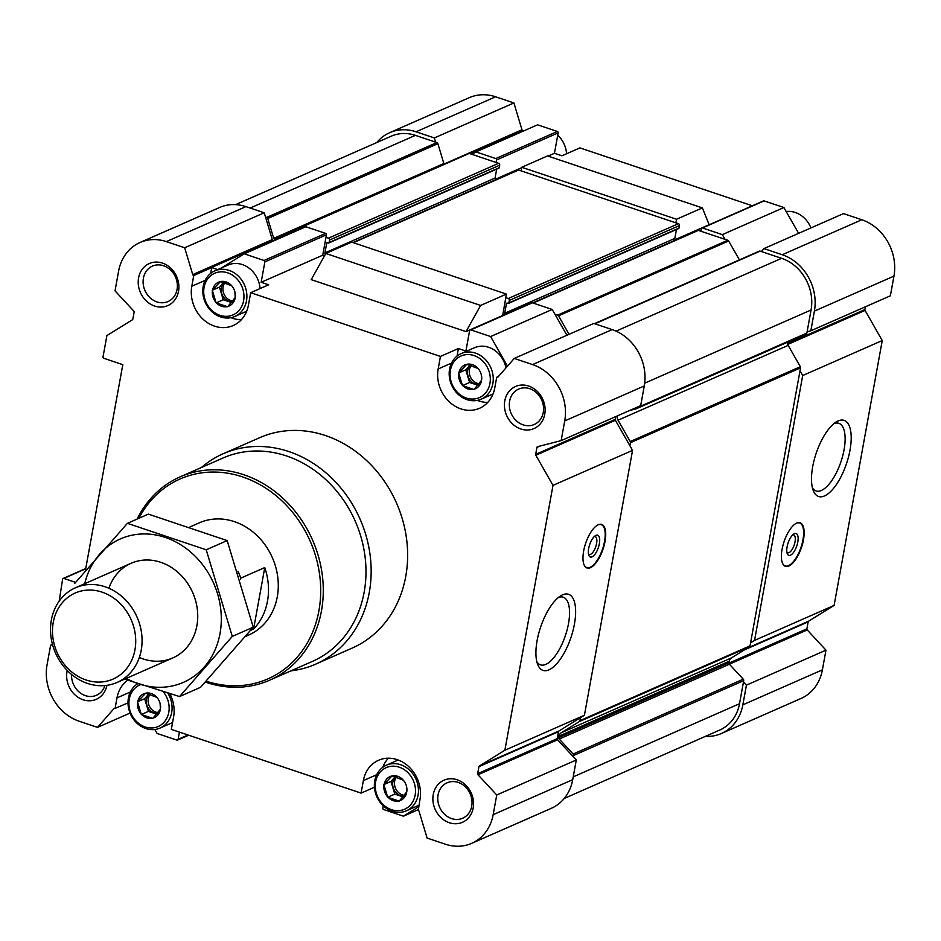 <?xml version="1.0" encoding="UTF-8"?>
<svg xmlns="http://www.w3.org/2000/svg" width="941" height="941" viewBox="0 0 941 941"><rect width="100%" height="100%" fill="white"/><g stroke="black" fill="none" stroke-linecap="round" stroke-linejoin="round"><path stroke-width="1.41" d="M752.353 205.785L579.915 147.89L561.942 155.806L554.449 153.289L548.05 156.1M521.667 167.71L495.319 179.296M678.214 228.545A0.765 0.659 -113.7 0 0 679.014 228.063L679.473 225.558A1.529 1.317 -113.7 0 0 678.402 223.676L675.897 222.841L676.555 219.253L702.362 207.902L709.138 224.687L675.097 239.661M636.198 408.77L805.99 334.09A1.529 1.317 -113.7 0 0 806.872 333.067L807.119 331.75L810.824 330.797L890.374 295.803L893.95 276.125A45.968 39.604 -113.7 0 0 861.803 219.759L843.489 213.607L763.939 248.6L761.375 251.529L760.14 251.118A1.529 1.317 -113.7 0 0 759.269 251.153L594.441 323.645M705.374 736.368A45.968 39.604 -113.7 0 0 721.406 733.498L800.956 698.504A45.968 39.604 -113.7 0 0 822.399 669.851L825.975 650.16L807.225 629.941A1.153 0.988 -113.7 0 1 806.884 628.847L808.154 621.86A1.153 0.988 -113.7 0 1 808.59 621.201L834.102 605.416L882.246 340.548L865.061 310.424A1.153 0.988 -113.7 0 1 864.908 309.577L865.414 306.778M505.717 138.821L522.749 130.599A1.153 0.988 -113.7 0 1 521.973 129.776L513.904 102.945L495.589 96.794A45.968 39.604 -113.7 0 0 469.277 97.676L389.727 132.657A45.968 39.604 -113.7 0 0 376.776 142.538M522.996 130.681L522.89 131.269M466.83 364.285L478.063 368.496A13.021 11.221 66.3 0 1 479.228 370.025A13.021 11.221 66.3 0 1 481.31 374.753A13.021 11.221 66.3 0 1 481.592 380.199L474.017 389.492L462.49 385.61L458.667 372.942L466.83 364.285A13.021 11.221 66.3 0 1 477.487 367.86M458.961 372.601A13.021 11.221 66.3 0 1 466.089 364.473M462.337 385.128A13.021 11.221 66.3 0 1 458.82 373.424M473.582 389.339A13.021 11.221 66.3 0 1 462.925 385.763M481.439 381.023A13.021 11.221 66.3 0 1 474.311 389.151M220.465 281.571L231.709 285.782A13.021 11.221 66.3 0 1 232.874 287.299A13.021 11.221 66.3 0 1 234.944 292.028A13.021 11.221 66.3 0 1 235.226 297.485L227.651 306.766L216.124 302.896L212.313 290.228L220.465 281.571A13.021 11.221 66.3 0 1 231.121 285.147M212.607 289.887A13.021 11.221 66.3 0 1 219.735 281.759M215.983 302.414A13.021 11.221 66.3 0 1 212.454 290.71M227.216 306.625A13.021 11.221 66.3 0 1 216.559 303.049M235.085 298.309A13.021 11.221 66.3 0 1 227.945 306.437M145.667 693.188L156.9 697.399A13.021 11.221 66.3 0 1 158.064 698.928A13.021 11.221 66.3 0 1 160.146 703.656A13.021 11.221 66.3 0 1 160.429 709.102L152.854 718.395L141.315 714.525L137.504 701.845L145.667 693.188A13.021 11.221 66.3 0 1 156.312 696.763M137.798 701.515A13.021 11.221 66.3 0 1 144.926 693.376M141.174 714.043A13.021 11.221 66.3 0 1 137.645 702.327M152.407 718.242A13.021 11.221 66.3 0 1 141.762 714.666M160.276 709.926A13.021 11.221 66.3 0 1 153.148 718.054M392.021 775.913L403.266 780.113A13.021 11.221 66.3 0 1 404.43 781.642A13.021 11.221 66.3 0 1 406.512 786.37A13.021 11.221 66.3 0 1 406.783 791.828L399.219 801.109L387.68 797.239L383.869 784.559L392.021 775.913A13.021 11.221 66.3 0 1 402.677 779.489M384.163 784.229A13.021 11.221 66.3 0 1 391.291 776.102M387.539 796.756A13.021 11.221 66.3 0 1 384.01 785.041M398.772 800.967A13.021 11.221 66.3 0 1 388.115 797.38M406.641 792.64A13.021 11.221 66.3 0 1 399.513 800.779M217.7 269.596L211.737 267.597L193.752 275.501L191.811 286.24A32.559 28.054 -113.7 0 0 202.75 318.94A32.559 28.054 -113.7 0 0 233.215 325.539A32.559 28.054 -113.7 0 0 248.4 305.237L250.682 292.71L440.447 356.427L458.42 348.523L465.913 351.04L469.618 330.632A1.153 0.988 -113.7 0 1 470.806 329.891L490.626 336.549L507.493 366.143M566.917 335.267L552.191 309.46L490.626 336.549M552.191 309.46L532.383 302.814A1.153 0.988 -113.7 0 0 531.724 302.837L470.159 329.915M495.719 179.731A1.529 1.317 -113.7 0 1 495.06 178.061L324.927 252.906L326.68 243.237A0.765 0.659 -113.7 0 1 327.48 242.743L328.303 243.025A0.765 0.659 -113.7 0 0 329.103 242.531L329.562 240.026A1.529 1.317 -113.7 0 0 328.491 238.144L325.986 237.308L326.445 234.803L264.868 261.892L261.163 282.288L268.656 284.805L250.682 292.71M325.986 237.308L322.739 255.211L261.163 282.288M264.868 261.892A1.153 0.988 -113.7 0 0 264.068 260.481L244.26 253.835L305.837 226.746L325.645 233.392L264.068 260.481M326.445 234.803A1.153 0.988 -113.7 0 0 325.645 233.392M221.394 267.973L244.26 253.835M179.413 732.11L178.096 739.367A1.153 0.988 -113.7 0 1 176.908 740.108L157.1 733.462L154.842 729.498M418.11 809.731L403.454 816.176L383.646 809.531A1.153 0.988 -113.7 0 1 382.846 808.119L383.258 805.849M418.651 806.778L403.454 816.176M245.683 636.339L248.695 635.022A61.294 52.814 -113.7 0 0 277.289 596.806A61.294 52.814 -113.7 0 0 256.681 535.253A61.294 52.814 -113.7 0 0 199.339 522.82L189.988 526.925M554.449 153.289L558.154 132.881L496.577 159.97L496.13 162.475L469.206 153.442A1.529 1.317 -113.7 0 0 468.195 153.536L298.344 228.251M496.577 159.97A1.153 0.988 -113.7 0 0 495.778 158.559L475.97 151.913L471.994 154.371M700.869 231.215L701.327 228.71A1.153 0.988 -113.7 0 1 702.515 227.969L722.335 234.627L725.005 239.32L698.375 230.38A1.529 1.317 -113.7 0 0 697.493 230.404L532.677 302.908M564.224 798.462L719.865 729.993A42.133 36.311 -113.7 0 0 739.52 703.715L743.708 680.649A1.529 1.317 -113.7 0 0 743.272 679.179L729.393 664.217L559.26 739.05L573.14 754.023A1.529 1.317 -113.7 0 1 573.575 755.482L573.34 756.799L576.292 759.987L496.742 794.98L477.981 774.761A1.153 0.988 -113.7 0 1 477.652 773.667L478.922 766.68A1.153 0.988 -113.7 0 1 479.357 766.021L504.87 750.236L553.002 485.368L535.829 455.244A1.153 0.988 -113.7 0 1 535.676 454.385L536.946 447.41A1.153 0.988 -113.7 0 1 537.617 446.646L561.142 440.623L564.718 420.945A45.968 39.604 -113.7 0 0 532.571 364.579L514.256 358.427L497.93 377.059A1.153 0.988 -113.7 0 1 496.966 377.306L498.448 376.459M729.393 664.217A1.529 1.317 -113.7 0 1 728.946 662.746L729.228 661.229A5.74 4.952 -113.7 0 1 731.38 657.924L749.459 646.738A1.529 1.317 -113.7 0 0 750.036 645.855L800.556 367.86A1.529 1.317 -113.7 0 0 800.344 366.708L788.182 345.371L618.049 420.204L630.211 441.552A1.529 1.317 -113.7 0 1 630.423 442.693L629.882 445.681L632.552 450.374L553.002 485.368M787.311 342.312A5.74 4.952 -113.7 0 0 788.182 345.371M739.426 259.881L728.652 240.99A1.529 1.317 -113.7 0 0 727.781 240.261L725.005 239.32M274.007 240.743L273.066 240.425A1.153 0.988 -113.7 0 1 272.29 239.602L264.221 212.772L245.907 206.62A45.968 39.604 -113.7 0 0 219.594 207.502L140.044 242.496A45.968 39.604 -113.7 0 0 118.601 271.149L115.025 290.84L133.775 311.059A1.153 0.988 -113.7 0 1 134.116 312.153L132.846 319.14A1.153 0.988 -113.7 0 1 132.41 319.799L106.898 335.584L103.028 356.874A1.153 0.988 -113.7 0 0 103.828 358.286L122.801 364.661L85.384 570.552M376.718 774.702L363.367 780.583A32.559 28.054 -113.7 0 1 378.553 760.269A32.559 28.054 -113.7 0 1 409.017 766.88A32.559 28.054 -113.7 0 1 419.957 799.579L418.251 810.401A1.153 0.988 -113.7 0 1 419.027 811.224L427.096 838.055L445.411 844.206A45.968 39.604 -113.7 0 0 471.723 843.324L551.273 808.343A45.968 39.604 -113.7 0 0 572.716 779.677L576.292 759.987M573.34 756.799L557.531 739.767A1.153 0.988 -113.7 0 1 557.201 738.673L558.472 731.686A1.153 0.988 -113.7 0 1 558.907 731.028L584.42 715.242L632.552 450.374M561.142 440.623L640.692 405.63L644.267 385.951A45.968 39.604 -113.7 0 0 612.12 329.585L593.806 323.433L514.256 358.427M502.518 315.564L466.03 331.62L480.616 305.437L506.423 294.086L502.659 315.623M506.423 294.086L351.616 242.119L325.809 253.47L311.224 279.642L466.03 331.62M322.739 255.211L324.504 255.799M169.874 693.764A32.559 28.054 -113.7 0 1 173.603 716.866L171.321 729.393L361.085 793.11L374.424 787.241M75.586 582.373L63.823 578.421A1.153 0.988 -113.7 0 0 62.624 579.15L59.154 601.158M272.29 239.602L192.74 274.596L184.671 247.765L166.357 241.614A45.968 39.604 -113.7 0 0 140.044 242.496M264.221 212.772L184.671 247.765M52.543 644.703L50.626 645.197L47.05 664.875A45.968 39.604 -113.7 0 0 79.197 721.241L97.511 727.393L113.837 708.761A1.153 0.988 -113.7 0 1 114.802 708.514L128 702.903M52.461 644.385L50.626 645.197M130.058 713.078L97.511 727.393M471.723 843.324A45.968 39.604 -113.7 0 0 493.166 814.671L496.742 794.98M584.42 715.242L504.87 750.236M583.667 550.92A22.984 9.175 108.6 0 0 587.031 568.011A22.984 9.175 108.6 0 0 605.028 541.522A22.984 9.175 108.6 0 0 601.664 524.431A22.984 9.175 108.6 0 0 583.667 550.92M574.422 624.142A40.134 16.032 -71.4 0 1 556.472 664.005A40.134 16.032 -71.4 0 1 537.652 664.37A40.134 16.032 -71.4 0 1 540.569 627.247A40.134 16.032 -71.4 0 1 560.648 595.876A40.134 16.032 -71.4 0 1 574.422 624.142M615.732 416.616L615.226 419.404A1.153 0.988 -113.7 0 0 615.379 420.262L629.882 445.681M193.752 275.501L193.517 275.419A1.153 0.988 -113.7 0 1 192.74 274.596M440.447 356.427L438.165 368.954A32.559 28.054 -113.7 0 0 449.116 401.654A32.559 28.054 -113.7 0 0 479.581 408.265A32.559 28.054 -113.7 0 0 494.766 387.963L496.719 377.223M127.623 680.19A32.559 28.054 -113.7 0 0 117.002 697.857L115.049 708.597M363.367 780.583L361.085 793.11M201.468 467.477A114.92 99.017 66.3 0 1 223.135 453.762L259.61 437.718A114.92 99.017 66.3 0 1 325.398 435.53A114.92 99.017 66.3 0 1 406.653 539.558A114.92 99.017 66.3 0 1 352.157 648.102L315.67 664.146A114.92 99.017 66.3 0 1 290.922 670.851M528.666 386.045A22.984 19.808 66.3 0 1 540.11 424.073A22.984 19.808 66.3 0 1 505.517 412.452A22.984 19.808 66.3 0 1 528.666 386.045M162.452 263.092A22.984 19.808 66.3 0 1 173.897 301.108A22.984 19.808 66.3 0 1 139.303 289.499A22.984 19.808 66.3 0 1 162.452 263.092M106.909 685.33A22.984 19.808 66.3 0 1 82.432 699.539A22.984 19.808 66.3 0 1 67.246 670.498M457.114 779.771A22.984 19.808 66.3 0 1 468.559 817.8A22.984 19.808 66.3 0 1 433.966 806.178A22.984 19.808 66.3 0 1 457.114 779.771M480.616 305.437L325.809 253.47M728.946 662.746L558.813 737.591A1.529 1.317 -113.7 0 0 559.26 739.05M558.813 737.591L559.095 736.062A5.74 4.952 -113.7 0 1 561.248 732.757L579.327 721.571A1.529 1.317 -113.7 0 0 579.903 720.688L580.444 717.712M617.272 415.934A5.74 4.952 -113.7 0 0 618.049 420.204M629.541 410.535L635.857 408.923A1.529 1.317 -113.7 0 0 636.739 407.9L636.845 407.324M569.058 334.314L558.519 315.823A1.529 1.317 -113.7 0 0 557.648 315.094L554.872 314.153M444.152 164.11A1.529 1.317 -113.7 0 1 443.858 163.534L273.725 238.367L267.738 218.512A1.529 1.317 -113.7 0 0 266.715 217.406L265.491 216.995M300.944 228.898L299.073 228.275A1.529 1.317 -113.7 0 0 298.062 228.381L288.052 234.568M275.972 239.884L274.748 239.473A1.529 1.317 -113.7 0 1 273.725 238.367M675.497 240.084A1.529 1.317 -113.7 0 1 674.838 238.426L504.705 313.259A1.529 1.317 -113.7 0 0 505.023 314.576M504.705 313.259L506.458 303.602A0.765 0.659 -113.7 0 1 507.258 303.108L508.081 303.39A0.765 0.659 -113.7 0 0 508.881 302.896L509.34 300.391A1.529 1.317 -113.7 0 0 508.269 298.509L505.764 297.674M324.927 252.906A1.529 1.317 -113.7 0 0 325.327 254.329M443.858 163.534L437.883 143.679A1.529 1.317 -113.7 0 0 436.859 142.573L415.393 135.363A42.133 36.311 -113.7 0 0 391.268 136.174L235.626 204.632M807.119 331.75L811.071 309.989A42.133 36.311 -113.7 0 0 781.606 258.328L761.375 251.529M674.838 238.426L676.461 229.498M675.897 222.841L521.091 170.862L521.749 167.275L676.555 219.253M352.899 242.543L517.715 170.05A1.529 1.317 -113.7 0 1 518.597 170.015L521.091 170.862M495.06 178.061L496.683 169.145M498.448 168.192A0.765 0.659 -113.7 0 0 499.236 167.698L499.695 165.193A1.529 1.317 -113.7 0 0 498.624 163.311L496.13 162.475M435.624 142.162L434.354 137.939L416.04 131.787A45.968 39.604 -113.7 0 0 389.727 132.657M721.406 733.498A45.968 39.604 -113.7 0 0 742.849 704.833L746.425 685.154L743.472 681.966M750.577 642.868L754.553 640.409L802.697 375.541L800.015 370.836M810.824 330.797L814.4 311.106A45.968 39.604 -113.7 0 0 782.253 254.74L763.939 248.6M513.904 102.945L434.354 137.939M825.975 650.16L746.425 685.154M834.102 605.416L754.553 640.409M782.089 549.262A22.984 9.175 108.6 0 0 785.453 566.353A22.984 9.175 108.6 0 0 801.473 547.486A22.984 9.175 108.6 0 0 800.085 522.773A22.984 9.175 108.6 0 0 782.089 549.262M849.994 450.233A40.134 16.032 -71.4 0 1 832.044 490.096A40.134 16.032 -71.4 0 1 813.224 490.461A40.134 16.032 -71.4 0 1 816.153 453.339A40.134 16.032 -71.4 0 1 836.22 421.968A40.134 16.032 -71.4 0 1 849.994 450.233M882.246 340.548L802.697 375.541M722.335 234.627L783.9 207.538L798.627 233.344M783.9 207.538L764.092 200.892A1.153 0.988 -113.7 0 0 763.433 200.915L701.868 227.993M558.154 132.881A1.153 0.988 -113.7 0 0 557.354 131.469L537.546 124.824L475.97 151.913M702.362 207.902L547.544 155.924L521.749 167.275M458.185 782.43A19.361 16.679 66.3 0 1 471.876 799.944A19.361 16.679 66.3 0 1 462.69 818.223A19.361 16.679 66.3 0 1 439.635 807.225A19.361 16.679 66.3 0 1 447.104 782.794A19.361 16.679 66.3 0 1 458.185 782.43M104.922 685.566A19.361 16.679 66.3 0 1 96.476 695.27A19.361 16.679 66.3 0 1 79.35 692.211A19.361 16.679 66.3 0 1 71.575 674.474M163.522 265.738A19.361 16.679 66.3 0 1 177.214 283.265A19.361 16.679 66.3 0 1 168.027 301.543A19.361 16.679 66.3 0 1 144.973 290.546A19.361 16.679 66.3 0 1 152.442 266.103A19.361 16.679 66.3 0 1 163.522 265.738M529.736 388.692A19.361 16.679 66.3 0 1 543.428 406.218A19.361 16.679 66.3 0 1 534.241 424.497A19.361 16.679 66.3 0 1 511.186 413.499A19.361 16.679 66.3 0 1 518.656 389.068A19.361 16.679 66.3 0 1 529.736 388.692M138.868 518.303A109.168 94.065 66.3 0 1 242.555 476.911A109.168 94.065 66.3 0 1 318.975 610.38A109.168 94.065 66.3 0 1 206.22 681.178M137.151 519.056A111.085 95.723 66.3 0 1 180.178 476.84A111.085 95.723 66.3 0 1 243.778 474.723A111.085 95.723 66.3 0 1 322.328 575.292A111.085 95.723 66.3 0 1 269.632 680.214A111.085 95.723 66.3 0 1 205.361 682.096M180.178 476.84L222.888 458.055A111.085 95.723 66.3 0 1 286.487 455.938A111.085 95.723 66.3 0 1 365.037 556.496A111.085 95.723 66.3 0 1 312.353 661.429L269.632 680.214M223.135 453.762A114.92 99.017 66.3 0 1 288.911 451.574A114.92 99.017 66.3 0 1 370.178 555.602A114.92 99.017 66.3 0 1 315.67 664.146M558.342 597.547A35.687 14.256 -71.4 0 1 563.259 597.217A35.687 14.256 -71.4 0 1 568.482 623.754A35.687 14.256 -71.4 0 1 540.546 664.875A35.687 14.256 -71.4 0 1 536.817 661.652M597.559 525.09A22.643 9.045 -71.4 0 1 601.852 524.925A22.643 9.045 -71.4 0 1 604.534 541.487A22.643 9.045 -71.4 0 1 587.478 567.741A22.643 9.045 -71.4 0 1 584.161 565.012M599.346 543.757A11.492 4.587 -71.4 0 1 594.218 555.178A11.492 4.587 -71.4 0 1 588.819 555.284A11.492 4.587 -71.4 0 1 589.666 544.651A11.492 4.587 -71.4 0 1 595.406 535.664A11.492 4.587 -71.4 0 1 599.346 543.757M594.3 536.546A9.422 3.764 -71.4 0 1 595.206 536.582A9.422 3.764 -71.4 0 1 596.582 543.58A9.422 3.764 -71.4 0 1 589.207 554.437A9.422 3.764 -71.4 0 1 588.466 553.92M833.914 423.638A35.687 14.256 -71.4 0 1 838.831 423.309A35.687 14.256 -71.4 0 1 844.053 449.845A35.687 14.256 -71.4 0 1 816.118 490.967A35.687 14.256 -71.4 0 1 812.389 487.744M786.899 552.261A9.422 3.764 108.6 0 0 787.641 552.779A9.422 3.764 108.6 0 0 794.204 545.039A9.422 3.764 108.6 0 0 793.628 534.923A9.422 3.764 108.6 0 0 792.722 534.888M787.099 546.803A11.492 4.587 108.6 0 0 787.252 553.626A11.492 4.587 108.6 0 0 796.792 545.909A11.492 4.587 108.6 0 0 793.828 534.006A11.492 4.587 108.6 0 0 787.099 546.803M782.583 563.365A22.643 9.045 108.6 0 0 785.911 566.082A22.643 9.045 108.6 0 0 801.014 547.333A22.643 9.045 108.6 0 0 800.285 523.267A22.643 9.045 108.6 0 0 795.992 523.431M388.362 758.211A32.559 28.054 -113.7 0 0 382.834 767.256M136.916 683.413A32.559 28.054 -113.7 0 0 136.469 684.542M211.737 267.597L210.678 273.372M230.957 317.67A32.559 28.054 -113.7 0 0 241.378 319.705M214.819 270.867A24.901 21.455 66.3 0 1 229.075 270.385A24.901 21.455 66.3 0 1 246.683 292.922A24.901 21.455 66.3 0 1 234.874 316.447A24.901 21.455 66.3 0 1 205.209 302.296A24.901 21.455 66.3 0 1 214.819 270.867L228.051 265.044A24.901 21.455 66.3 0 1 242.308 264.562A24.901 21.455 66.3 0 1 260.057 288.593M458.42 348.523L457.044 356.086M477.322 400.384A32.559 28.054 -113.7 0 0 487.732 402.419M461.184 353.581A24.901 21.455 66.3 0 1 475.44 353.098A24.901 21.455 66.3 0 1 493.049 375.647A24.901 21.455 66.3 0 1 481.239 399.16A24.901 21.455 66.3 0 1 451.574 385.01A24.901 21.455 66.3 0 1 461.184 353.581L474.417 347.758A24.901 21.455 66.3 0 1 488.673 347.288A24.901 21.455 66.3 0 1 505.964 367.884M406.453 786.17L406.783 791.828M399.255 767.197A22.737 19.585 66.3 0 1 410.582 804.802A22.737 19.585 66.3 0 1 376.353 793.31A22.737 19.585 66.3 0 1 399.255 767.197M400.631 764.727A24.901 21.455 66.3 0 1 418.239 787.264A24.901 21.455 66.3 0 1 406.43 810.789A24.901 21.455 66.3 0 1 376.765 796.627A24.901 21.455 66.3 0 1 386.375 765.198A24.901 21.455 66.3 0 1 400.631 764.727M481.263 374.542L481.592 380.199M474.064 355.569A22.737 19.585 66.3 0 1 485.38 393.173A22.737 19.585 66.3 0 1 451.162 381.693A22.737 19.585 66.3 0 1 474.064 355.569M234.897 291.828L235.226 297.485M227.698 272.855A22.737 19.585 66.3 0 1 239.026 310.459A22.737 19.585 66.3 0 1 204.797 298.967A22.737 19.585 66.3 0 1 227.698 272.855M160.088 703.445L160.429 709.102M163.264 691.8A22.737 19.585 66.3 0 1 161.511 724.582A22.737 19.585 66.3 0 1 131.893 715.231A22.737 19.585 66.3 0 1 140.562 684.636M167.863 693.164A24.901 21.455 66.3 0 1 160.064 728.063A24.901 21.455 66.3 0 1 131.046 715.266A24.901 21.455 66.3 0 1 137.739 683.684M395.42 776.372L390.986 781.43L394.797 794.11L403.513 797.027M395.938 776.466A11.104 9.575 -113.7 0 0 393.032 787.041A11.104 9.575 -113.7 0 0 400.631 795.686A11.104 9.575 -113.7 0 0 404.324 796.145M390.986 781.43L383.869 784.559M394.797 794.11L387.68 797.239M404.959 795.392A11.104 9.575 66.3 0 1 402.407 794.898A11.104 9.575 66.3 0 1 396.773 776.654M149.066 693.658L144.62 698.716L148.443 711.384L157.147 714.313M149.584 693.752A11.104 9.575 -113.7 0 0 146.678 704.315A11.104 9.575 -113.7 0 0 154.265 712.972A11.104 9.575 -113.7 0 0 157.959 713.431M144.62 698.716L137.504 701.845M148.443 711.384L141.315 714.525M158.594 712.666A11.104 9.575 66.3 0 1 156.053 712.184A11.104 9.575 66.3 0 1 150.407 693.929M223.864 282.029L219.429 287.087L223.24 299.767L231.956 302.696M224.381 282.135A11.104 9.575 -113.7 0 0 221.476 292.698A11.104 9.575 -113.7 0 0 229.075 301.343A11.104 9.575 -113.7 0 0 232.768 301.814M219.429 287.087L212.313 290.228M223.24 299.767L216.124 302.896M233.403 301.049A11.104 9.575 66.3 0 1 230.851 300.567A11.104 9.575 66.3 0 1 225.217 282.312M470.229 364.743L465.783 369.813L469.606 382.481L478.31 385.41M470.747 364.849A11.104 9.575 -113.7 0 0 467.842 375.412A11.104 9.575 -113.7 0 0 475.44 384.057A11.104 9.575 -113.7 0 0 479.122 384.528M465.783 369.813L458.667 372.942M469.606 382.481L462.49 385.61M479.757 383.763A11.104 9.575 66.3 0 1 477.216 383.281A11.104 9.575 66.3 0 1 471.57 365.026M786.158 211.502A24.901 21.455 66.3 0 1 795.18 212.454A24.901 21.455 66.3 0 1 810.942 227.922M557.742 135.151A24.901 21.455 66.3 0 1 566.576 153.759M237.967 571.258A61.294 52.814 66.3 0 1 240.731 578.139L264.762 567.576L253.588 629.058A61.294 52.814 -113.7 0 0 264.762 567.576M250.659 630.341L253.588 629.058M240.731 578.139L240.52 579.315M102.087 592.136A47.015 40.51 66.3 0 1 125.494 669.91A47.015 40.51 66.3 0 1 54.731 646.149A47.015 40.51 66.3 0 1 102.087 592.136M105.074 586.784A51.708 44.556 66.3 0 1 141.632 633.599A51.708 44.556 66.3 0 1 117.107 682.437A51.708 44.556 66.3 0 1 55.507 653.042A51.708 44.556 66.3 0 1 75.468 587.772A51.708 44.556 66.3 0 1 105.074 586.784M84.714 583.702A78.338 67.493 66.3 0 1 167.145 538.099A78.338 67.493 66.3 0 1 220.029 633.481A78.338 67.493 66.3 0 1 126.353 678.367M108.897 588.254A51.708 44.556 66.3 0 1 164.181 563.612A51.708 44.556 66.3 0 1 196.892 625.718A51.708 44.556 66.3 0 1 139.339 657.465M124.647 679.131L179.543 696.552L232.286 636.41L206.22 549.803L127.411 523.337L74.668 583.491M206.22 549.803L227.169 540.581L253.235 627.188L200.504 687.342L179.543 696.552M127.411 523.337L148.36 514.127L227.169 540.581M232.286 636.41L253.235 627.188M522.749 130.599L470.124 153.748M532.383 302.814L470.806 329.891M188.035 735.003L178.096 739.367M85.702 568.787L63.823 578.421M245.907 206.62L166.357 241.614M114.52 708.467L113.837 708.761M572.716 779.677L493.166 814.671M557.531 739.767L477.981 774.761M557.201 738.673L477.652 773.667M558.472 731.686L478.922 766.68M558.907 731.028L479.357 766.021M615.379 420.262L535.829 455.244M615.226 419.404L535.676 454.385M540.158 445.999L536.946 447.41M644.267 385.951L564.718 420.945M612.12 329.585L532.571 364.579M498.177 376.765L496.966 377.306M273.066 240.425L193.517 275.419M436.859 142.573L266.715 217.406M415.393 135.363L250.153 208.055M739.52 703.715L573.222 776.866M743.708 680.649L573.575 755.482M743.272 679.179L573.14 754.023M729.228 661.229L559.095 736.062M731.38 657.924L561.248 732.757M749.459 646.738L579.327 721.571M750.036 645.855L579.903 720.688M800.556 367.86L630.423 442.693M800.344 366.708L630.211 441.552M806.872 333.067L636.739 407.9M811.071 309.989L644.679 383.187M781.606 258.328L616.073 331.138M760.14 251.118L594.9 323.798M728.652 240.99L558.519 315.823M727.781 240.261L557.648 315.094M698.375 230.38L533.135 303.061M507.434 303.167L506.458 303.602M679.014 228.063L508.881 302.896M679.473 225.558L509.34 300.391M678.402 223.676L508.269 298.509M518.597 170.015L353.357 242.696M327.656 242.802L326.68 243.237M499.236 167.698L329.103 242.531M499.695 165.193L329.562 240.026M498.624 163.311L328.491 238.144M469.206 153.442L299.073 228.275M293.357 231.286L274.748 239.473M437.883 143.679L267.738 218.512M521.973 129.776L444.093 164.028M495.589 96.794L416.04 131.787M822.399 669.851L742.849 704.833M807.225 629.941L729.357 664.181M806.884 628.847L728.922 663.134M808.154 621.86L744.178 650.008M808.59 621.201L746.825 648.373M865.061 310.424L787.735 344.441M864.908 309.577L787.488 343.63M893.95 276.125L814.4 311.106M861.803 219.759L782.253 254.74M764.092 200.892L702.515 227.969M557.354 131.469L495.778 158.559M130.352 691.988L117.002 697.857M205.162 280.359L191.811 286.24M451.515 363.085L438.165 368.954M188.647 735.215L177.567 740.085M85.76 568.505L63.165 578.444M806.166 334.02L636.034 408.865M678.661 228.534L508.528 303.367M498.883 168.168L328.75 243.013M468.336 153.465L298.203 228.298M601.852 524.925L600.652 524.243M587.478 567.741L586.114 567.552M800.285 523.267L799.074 522.584M785.911 566.082L784.535 565.894M406.43 810.789L418.921 805.284M386.375 765.198L398.184 760.01M481.239 399.16L493.037 393.973M234.874 316.447L246.683 311.248M160.064 728.063L172.556 722.57M117.107 682.437L172.768 657.959M75.468 587.772L131.117 563.283"/></g></svg>
